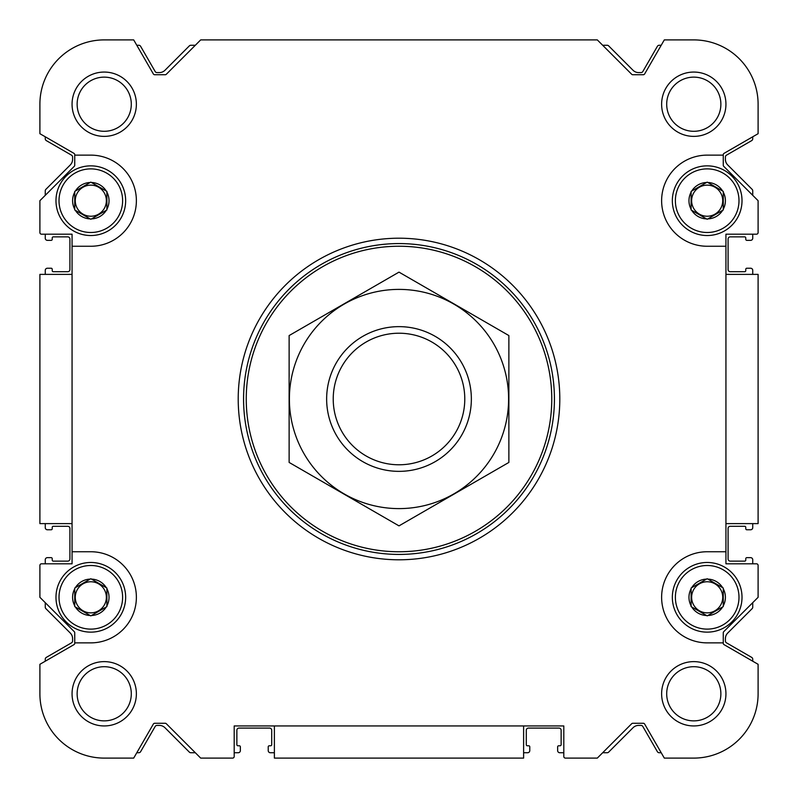 <?xml version="1.0" encoding="UTF-8"?>
<svg xmlns="http://www.w3.org/2000/svg" width="798" height="798" viewBox="0 0 798 798"><rect width="100%" height="100%" fill="white"/><g stroke="black" fill="none" stroke-linecap="round" stroke-linejoin="round"><path stroke-width="1.2" d="M74.743 209.266L74.743 191.41L90.812 182.124L106.892 191.41L106.892 209.974L90.812 219.26L74.743 209.974L74.743 209.266A18.224 18.224 0 0 1 74.743 192.119M90.204 218.901A18.224 18.224 0 0 1 75.351 210.333M106.284 210.333A18.224 18.224 0 0 1 91.431 218.901M106.892 192.119A18.224 18.224 0 0 1 106.892 209.266M91.431 182.483A18.224 18.224 0 0 1 106.284 191.051M74.743 605.881L74.743 588.026L90.812 578.74L106.892 588.026L106.892 606.59L90.812 615.876L74.743 606.59L74.743 605.881A18.224 18.224 0 0 1 74.743 588.734M90.204 615.517A18.224 18.224 0 0 1 75.351 606.949M106.284 606.949A18.224 18.224 0 0 1 91.431 615.517M106.892 588.734A18.224 18.224 0 0 1 106.892 605.881M91.431 579.099A18.224 18.224 0 0 1 106.284 587.667M691.108 605.881L691.108 588.026L707.188 578.74L723.257 588.026L723.257 606.59L707.188 615.876L691.108 606.59L691.108 605.881A18.224 18.224 0 0 1 691.108 588.734M706.569 615.517A18.224 18.224 0 0 1 691.716 606.949M722.649 606.949A18.224 18.224 0 0 1 707.796 615.517M723.257 588.734A18.224 18.224 0 0 1 723.257 605.881M707.796 579.099A18.224 18.224 0 0 1 722.649 587.667M691.108 209.266L691.108 191.41L707.188 182.124L723.257 191.41L723.257 209.974L707.188 219.26L691.108 209.974L691.108 209.266A18.224 18.224 0 0 1 691.108 192.119M706.569 218.901A18.224 18.224 0 0 1 691.716 210.333M722.649 210.333A18.224 18.224 0 0 1 707.796 218.901M723.257 192.119A18.224 18.224 0 0 1 723.257 209.266M707.796 182.483A18.224 18.224 0 0 1 722.649 191.051M39.9 664.305L39.9 693.781L39.9 664.305L73.935 644.654A1.606 1.606 0 0 0 74.743 643.268L74.743 632.814A1.606 1.606 0 0 0 74.264 631.677L39.9 597.313L39.9 565.423A1.606 1.606 0 0 1 41.506 563.807L72.059 563.807L72.059 234.193L41.506 234.193A1.606 1.606 0 0 1 39.9 232.577L39.9 200.687L74.264 166.323A1.606 1.606 0 0 0 74.743 165.186L74.743 154.732A1.606 1.606 0 0 0 73.935 153.346L39.9 133.695L39.9 104.219A64.319 64.319 0 0 1 104.219 39.9L133.695 39.9L104.219 39.9M758.1 133.695L758.1 104.219L758.1 133.695L724.065 153.346A1.606 1.606 0 0 0 723.257 154.732L723.257 165.186A1.606 1.606 0 0 0 723.736 166.323L758.1 200.687L758.1 232.577A1.606 1.606 0 0 1 756.494 234.193L725.941 234.193L725.941 563.807L756.494 563.807A1.606 1.606 0 0 1 758.1 565.423L758.1 597.313L723.736 631.677A1.606 1.606 0 0 0 723.257 632.814L723.257 643.268A1.606 1.606 0 0 0 724.065 644.654L758.1 664.305L758.1 693.781A64.319 64.319 0 0 1 693.781 758.1L664.305 758.1L693.781 758.1M274.382 752.743L270.362 752.743A2.145 2.145 0 0 1 268.228 750.599L268.228 746.848A1.067 1.067 0 0 1 269.295 745.771L270.632 745.771A1.067 1.067 0 0 0 271.709 744.704L271.709 730.23A2.145 2.145 0 0 0 269.564 728.085L239.011 728.085A2.145 2.145 0 0 0 236.866 730.23L236.866 744.704A1.067 1.067 0 0 0 237.944 745.771L239.28 745.771A1.067 1.067 0 0 1 240.358 746.848L240.358 750.599A2.145 2.145 0 0 1 238.213 752.743L234.193 752.743L234.193 756.494L234.193 725.941L563.807 725.941L563.807 756.494L563.807 752.743L559.787 752.743A2.145 2.145 0 0 1 557.642 750.599L557.642 746.848A1.067 1.067 0 0 1 558.72 745.771L560.056 745.771A1.067 1.067 0 0 0 561.134 744.704L561.134 730.23A2.145 2.145 0 0 0 558.989 728.085L528.436 728.085A2.145 2.145 0 0 0 526.291 730.23L526.291 744.704A1.067 1.067 0 0 0 527.368 745.771L528.705 745.771A1.067 1.067 0 0 1 529.772 746.848L529.772 750.599A2.145 2.145 0 0 1 527.638 752.743L523.618 752.743M756.494 234.193L752.743 234.193L752.743 238.213A2.145 2.145 0 0 1 750.599 240.358L746.848 240.358A1.067 1.067 0 0 1 745.771 239.28L745.771 237.944A1.067 1.067 0 0 0 744.704 236.866L730.23 236.866A2.145 2.145 0 0 0 728.085 239.011L728.085 269.564A2.145 2.145 0 0 0 730.23 271.709L744.704 271.709A1.067 1.067 0 0 0 745.771 270.632L745.771 269.295A1.067 1.067 0 0 1 746.848 268.228L750.599 268.228A2.145 2.145 0 0 1 752.743 270.362L752.743 274.382M41.506 563.807L45.257 563.807L45.257 559.787A2.145 2.145 0 0 1 47.401 557.642L51.152 557.642A1.067 1.067 0 0 1 52.229 558.72L52.229 560.056A1.067 1.067 0 0 0 53.296 561.134L67.77 561.134A2.145 2.145 0 0 0 69.915 558.989L69.915 528.436A2.145 2.145 0 0 0 67.77 526.291L53.296 526.291A1.067 1.067 0 0 0 52.229 527.368L52.229 528.705A1.067 1.067 0 0 1 51.152 529.772L47.401 529.772A2.145 2.145 0 0 1 45.257 527.638L45.257 523.618M45.257 274.382L45.257 270.362A2.145 2.145 0 0 1 47.401 268.228L51.152 268.228A1.067 1.067 0 0 1 52.229 269.295L52.229 270.632A1.067 1.067 0 0 0 53.296 271.709L67.77 271.709A2.145 2.145 0 0 0 69.915 269.564L69.915 239.011A2.145 2.145 0 0 0 67.77 236.866L53.296 236.866A1.067 1.067 0 0 0 52.229 237.944L52.229 239.28A1.067 1.067 0 0 1 51.152 240.358L47.401 240.358A2.145 2.145 0 0 1 45.257 238.213L45.257 234.193L41.506 234.193M39.9 200.687L39.9 232.577M752.743 523.618L752.743 527.638A2.145 2.145 0 0 1 750.599 529.772L746.848 529.772A1.067 1.067 0 0 1 745.771 528.705L745.771 527.368A1.067 1.067 0 0 0 744.704 526.291L730.23 526.291A2.145 2.145 0 0 0 728.085 528.436L728.085 558.989A2.145 2.145 0 0 0 730.23 561.134L744.704 561.134A1.067 1.067 0 0 0 745.771 560.056L745.771 558.72A1.067 1.067 0 0 1 746.848 557.642L750.599 557.642A2.145 2.145 0 0 1 752.743 559.787L752.743 563.807L756.494 563.807M39.9 693.781A64.319 64.319 0 0 0 104.219 758.1L133.695 758.1L153.346 724.065A1.606 1.606 0 0 1 154.732 723.257L165.186 723.257A1.606 1.606 0 0 1 166.323 723.736L200.687 758.1L232.577 758.1A1.606 1.606 0 0 0 234.193 756.494M563.807 756.494A1.606 1.606 0 0 0 565.423 758.1L597.313 758.1L631.677 723.736A1.606 1.606 0 0 1 632.814 723.257L643.268 723.257A1.606 1.606 0 0 1 644.654 724.065L664.305 758.1M758.1 104.219A64.319 64.319 0 0 0 693.781 39.9L664.305 39.9L644.654 73.935A1.606 1.606 0 0 1 643.268 74.743L632.814 74.743A1.606 1.606 0 0 1 631.677 74.264L597.313 39.9L200.687 39.9L166.323 74.264A1.606 1.606 0 0 1 165.186 74.743L154.732 74.743A1.606 1.606 0 0 1 153.346 73.935L133.695 39.9M72.059 246.253L90.812 246.253A45.556 45.556 0 0 0 136.378 200.687A45.556 45.556 0 0 0 90.812 155.131L74.743 155.131M74.743 642.869L90.812 642.869A45.556 45.556 0 0 0 136.378 597.313A45.556 45.556 0 0 0 90.812 551.747L72.059 551.747M725.941 551.747L707.188 551.747A45.556 45.556 0 0 0 661.622 597.313A45.556 45.556 0 0 0 707.188 642.869L723.257 642.869M723.257 155.131L707.188 155.131A45.556 45.556 0 0 0 661.622 200.687A45.556 45.556 0 0 0 707.188 246.253L725.941 246.253M72.059 104.219A32.159 32.159 0 0 1 120.299 76.369A32.159 32.159 0 0 1 120.299 132.069A32.159 32.159 0 0 1 72.059 104.219M72.059 693.781A32.159 32.159 0 0 1 120.299 665.931A32.159 32.159 0 0 1 120.299 721.631A32.159 32.159 0 0 1 72.059 693.781M661.622 693.781A32.159 32.159 0 0 1 709.861 665.931A32.159 32.159 0 0 1 709.861 721.631A32.159 32.159 0 0 1 661.622 693.781M661.622 104.219A32.159 32.159 0 0 1 709.861 76.369A32.159 32.159 0 0 1 709.861 132.069A32.159 32.159 0 0 1 661.622 104.219M523.618 725.941L523.618 758.1L274.382 758.1L274.382 725.941M725.941 274.382L758.1 274.382L758.1 523.618L725.941 523.618M72.059 274.382L39.9 274.382L39.9 523.618L72.059 523.618M136.787 752.743L138.772 752.743A2.145 2.145 0 0 0 140.628 751.666L155.171 726.479A2.145 2.145 0 0 1 157.026 725.402L159.311 725.402A8.04 8.04 0 0 1 164.996 727.756L189.345 752.115A2.145 2.145 0 0 0 190.862 752.743L195.33 752.743M602.67 752.743L607.138 752.743A2.145 2.145 0 0 0 608.655 752.115L633.004 727.756A8.04 8.04 0 0 1 638.689 725.402L640.974 725.402A2.145 2.145 0 0 1 642.829 726.479L657.372 751.666A2.145 2.145 0 0 0 659.228 752.743L661.213 752.743M752.743 661.213L752.743 659.228A2.145 2.145 0 0 0 751.666 657.372L726.479 642.829A2.145 2.145 0 0 1 725.402 640.974L725.402 638.689A8.04 8.04 0 0 1 727.756 633.004L752.115 608.655A2.145 2.145 0 0 0 752.743 607.138L752.743 602.67M752.743 195.33L752.743 190.862A2.145 2.145 0 0 0 752.115 189.345L727.756 164.996A8.04 8.04 0 0 1 725.402 159.311L725.402 157.026A2.145 2.145 0 0 1 726.479 155.171L751.666 140.628A2.145 2.145 0 0 0 752.743 138.772L752.743 136.787M661.213 45.257L659.228 45.257A2.145 2.145 0 0 0 657.372 46.334L642.829 71.521A2.145 2.145 0 0 1 640.974 72.598L638.689 72.598A8.04 8.04 0 0 1 633.004 70.244L608.655 45.885A2.145 2.145 0 0 0 607.138 45.257L602.67 45.257M195.33 45.257L190.862 45.257A2.145 2.145 0 0 0 189.345 45.885L164.996 70.244A8.04 8.04 0 0 1 159.311 72.598L157.026 72.598A2.145 2.145 0 0 1 155.171 71.521L140.628 46.334A2.145 2.145 0 0 0 138.772 45.257L136.787 45.257M45.257 136.787L45.257 138.772A2.145 2.145 0 0 0 46.334 140.628L71.521 155.171A2.145 2.145 0 0 1 72.598 157.026L72.598 159.311A8.04 8.04 0 0 1 70.244 164.996L45.885 189.345A2.145 2.145 0 0 0 45.257 190.862L45.257 195.33M45.257 602.67L45.257 607.138A2.145 2.145 0 0 0 45.885 608.655L70.244 633.004A8.04 8.04 0 0 1 72.598 638.689L72.598 640.974A2.145 2.145 0 0 1 71.521 642.829L46.334 657.372A2.145 2.145 0 0 0 45.257 659.228L45.257 661.213M200.687 758.1L232.577 758.1M758.1 597.313L758.1 565.423M666.699 104.219A27.082 27.082 0 0 1 707.327 80.758A27.082 27.082 0 0 1 707.327 127.67A27.082 27.082 0 0 1 666.699 104.219M666.699 693.781A27.082 27.082 0 0 1 707.327 670.33A27.082 27.082 0 0 1 707.327 717.242A27.082 27.082 0 0 1 666.699 693.781M77.137 693.781A27.082 27.082 0 0 1 117.755 670.33A27.082 27.082 0 0 1 117.755 717.242A27.082 27.082 0 0 1 77.137 693.781M77.137 104.219A27.082 27.082 0 0 1 117.755 80.758A27.082 27.082 0 0 1 117.755 127.67A27.082 27.082 0 0 1 77.137 104.219M246.253 399A152.747 152.747 0 0 1 475.379 266.712A152.747 152.747 0 0 1 475.379 531.288A152.747 152.747 0 0 1 246.253 399M243.57 399A155.43 155.43 0 0 1 476.715 264.397A155.43 155.43 0 0 1 476.715 533.603A155.43 155.43 0 0 1 243.57 399M238.213 399A160.787 160.787 0 0 1 479.399 259.749A160.787 160.787 0 0 1 479.399 538.251A160.787 160.787 0 0 1 238.213 399M691.716 191.051A18.224 18.224 0 0 1 706.569 182.483M675.377 200.687A31.81 31.81 0 0 1 723.088 173.146A31.81 31.81 0 0 1 723.088 228.238A31.81 31.81 0 0 1 675.377 200.687M672.345 200.687A34.843 34.843 0 0 1 724.604 170.523A34.843 34.843 0 0 1 724.604 230.861A34.843 34.843 0 0 1 672.345 200.687M75.351 191.051A18.224 18.224 0 0 1 90.204 182.483M59.012 200.687A31.81 31.81 0 0 1 106.723 173.146A31.81 31.81 0 0 1 106.723 228.238A31.81 31.81 0 0 1 59.012 200.687M55.98 200.687A34.843 34.843 0 0 1 108.239 170.523A34.843 34.843 0 0 1 108.239 230.861A34.843 34.843 0 0 1 55.98 200.687M75.351 587.667A18.224 18.224 0 0 1 90.204 579.099M59.012 597.313A31.81 31.81 0 0 1 106.723 569.762A31.81 31.81 0 0 1 106.723 624.854A31.81 31.81 0 0 1 59.012 597.313M55.98 597.313A34.843 34.843 0 0 1 108.239 567.139A34.843 34.843 0 0 1 108.239 627.477A34.843 34.843 0 0 1 55.98 597.313M691.716 587.667A18.224 18.224 0 0 1 706.569 579.099M675.377 597.313A31.81 31.81 0 0 1 723.088 569.762A31.81 31.81 0 0 1 723.088 624.854A31.81 31.81 0 0 1 675.377 597.313M672.345 597.313A34.843 34.843 0 0 1 724.604 567.139A34.843 34.843 0 0 1 724.604 627.477A34.843 34.843 0 0 1 672.345 597.313M722.729 200.687A15.541 15.541 0 0 0 699.407 187.231A15.541 15.541 0 0 0 699.407 214.153A15.541 15.541 0 0 0 722.729 200.687M722.729 597.313A15.541 15.541 0 0 0 699.407 583.847A15.541 15.541 0 0 0 699.407 610.769A15.541 15.541 0 0 0 722.729 597.313M106.363 597.313A15.541 15.541 0 0 0 83.042 583.847A15.541 15.541 0 0 0 83.042 610.769A15.541 15.541 0 0 0 106.363 597.313M106.363 200.687A15.541 15.541 0 0 0 83.042 187.231A15.541 15.541 0 0 0 83.042 214.153A15.541 15.541 0 0 0 106.363 200.687M333.225 399A65.775 65.775 0 0 1 431.888 342.033A65.775 65.775 0 0 1 431.888 455.967A65.775 65.775 0 0 1 333.225 399M326.641 399A72.359 72.359 0 0 1 435.179 336.337A72.359 72.359 0 0 1 435.179 461.663A72.359 72.359 0 0 1 326.641 399M399 289.395A109.605 109.605 0 0 1 493.922 453.803A109.605 109.605 0 0 1 304.078 453.803A109.605 109.605 0 0 1 399 289.395M508.875 462.431L508.875 335.569L399 272.128L289.125 335.569L289.125 462.431L399 525.872L508.875 462.431"/></g></svg>
